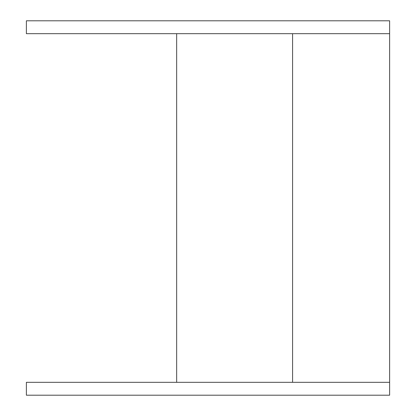 <?xml version="1.0" encoding="UTF-8"?>
<svg xmlns="http://www.w3.org/2000/svg" width="416" height="416" viewBox="0 0 416 416"><rect width="100%" height="100%" fill="white"/><g stroke="black" fill="none" stroke-linecap="round" stroke-linejoin="round"><path stroke-width="0.62" d="M26.38 382.32L26.38 395.2L389.62 395.2L389.62 382.32L26.38 382.32M389.62 33.68L26.38 33.68L26.38 20.8L389.62 20.8L389.62 382.32M176.654 33.68L176.654 382.32M292.583 33.68L292.583 382.32"/></g></svg>
